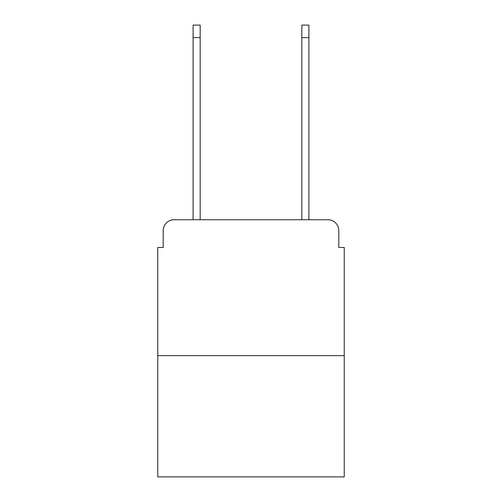 <?xml version="1.0" encoding="UTF-8"?>
<svg xmlns="http://www.w3.org/2000/svg" width="502" height="502" viewBox="0 0 502 502"><rect width="100%" height="100%" fill="white"/><g stroke="black" fill="none" stroke-linecap="round" stroke-linejoin="round"><path stroke-width="0.75" d="M163.194 230.613L163.194 247.467L163.194 230.613A10.875 10.875 0 0 1 174.068 219.738L193.101 219.738L193.101 25.1L200.166 25.1L200.166 219.738L301.834 219.738L301.834 25.1L308.899 25.1L308.899 219.738L327.931 219.738L174.068 219.738M344.24 355.661L157.76 355.661L157.76 476.9L344.24 476.9L344.24 247.467L338.806 247.467L338.806 230.613A10.875 10.875 0 0 0 327.931 219.738M157.76 355.661L157.76 247.467L163.194 247.467M338.806 247.467L338.806 230.613M193.101 37.606L200.166 37.606M308.899 37.606L301.834 37.606"/></g></svg>
